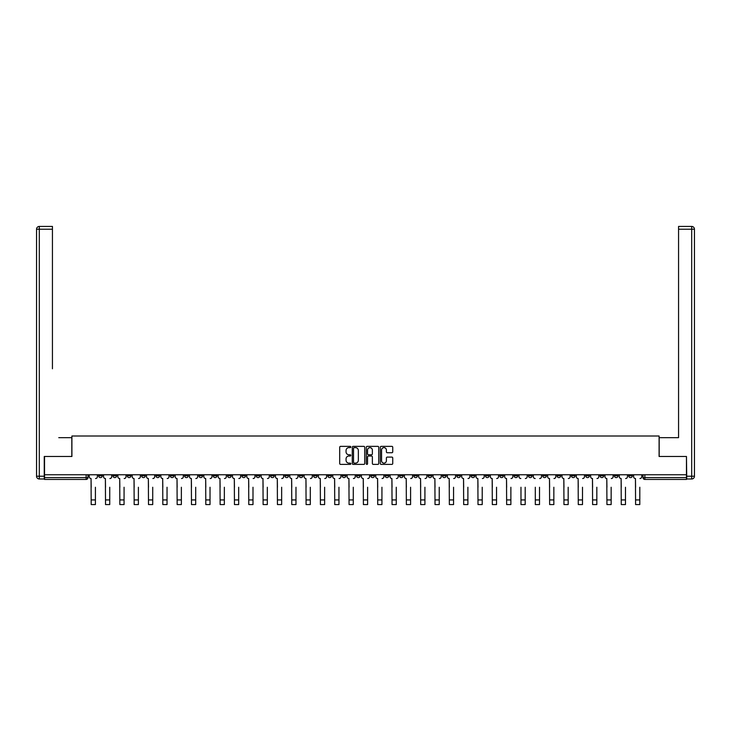 <?xml version="1.0" encoding="UTF-8"?>
<svg xmlns="http://www.w3.org/2000/svg" width="731" height="731" viewBox="0 0 731 731"><rect width="100%" height="100%" fill="white"/><g stroke="black" fill="none" stroke-linecap="round" stroke-linejoin="round"><path stroke-width="1.1" d="M350.807 446.997A0.63 0.63 0 0 0 350.176 446.367L340.6 446.367A0.905 0.905 0 0 0 339.696 447.271L339.696 463.5A0.905 0.905 0 0 0 340.6 464.395L350.176 464.395A0.63 0.63 0 0 0 350.807 463.765A0.63 0.63 0 0 0 350.176 463.134L348.934 463.134A2.887 2.887 0 0 1 346.055 460.247L346.055 458.894A2.887 2.887 0 0 1 348.934 456.016L350.176 456.016A0.63 0.63 0 0 0 350.807 455.386A0.63 0.63 0 0 0 350.176 454.755L348.934 454.755A2.887 2.887 0 0 1 346.055 451.868L346.055 450.515A2.887 2.887 0 0 1 348.934 447.628L350.176 447.628A0.63 0.63 0 0 0 350.807 446.997M571.395 474.757L571.395 475.771L575.069 475.771A1.837 1.837 0 0 1 573.232 477.608A1.837 1.837 0 0 1 571.395 475.771L571.395 474.757M485.439 474.757L485.439 475.771L489.112 475.771A1.837 1.837 0 0 1 487.275 477.608A1.837 1.837 0 0 1 485.439 475.771L485.439 474.757M471.111 474.757L471.111 475.771L474.784 475.771A1.837 1.837 0 0 1 472.948 477.608A1.837 1.837 0 0 1 471.111 475.771L471.111 474.757M385.155 474.757L385.155 475.771L388.828 475.771A1.837 1.837 0 0 1 386.991 477.608A1.837 1.837 0 0 1 385.155 475.771L385.155 474.757M370.827 474.757L370.827 475.771L374.5 475.771A1.837 1.837 0 0 1 372.664 477.608A1.837 1.837 0 0 1 370.827 475.771L370.827 474.757M356.5 474.757L356.5 475.771L360.173 475.771A1.837 1.837 0 0 1 358.336 477.608A1.837 1.837 0 0 1 356.5 475.771L356.5 474.757M327.844 474.757L327.844 475.771L331.518 475.771A1.837 1.837 0 0 1 329.681 477.608A1.837 1.837 0 0 1 327.844 475.771L327.844 474.757M299.198 475.771L299.198 474.757L299.198 475.771A1.837 1.837 0 0 0 301.035 477.608A1.837 1.837 0 0 1 299.198 475.771L302.872 475.771A1.837 1.837 0 0 1 301.035 477.608A1.837 1.837 0 0 0 302.872 475.771L302.872 474.757L302.872 475.771M284.871 475.771L284.871 474.757L284.871 475.771A1.837 1.837 0 0 0 286.707 477.608A1.837 1.837 0 0 1 284.871 475.771L288.544 475.771A1.837 1.837 0 0 1 286.707 477.608M270.543 475.771L270.543 474.757L270.543 475.771A1.837 1.837 0 0 0 272.38 477.608A1.837 1.837 0 0 1 270.543 475.771L274.216 475.771A1.837 1.837 0 0 1 272.38 477.608A1.837 1.837 0 0 0 274.216 475.771L274.216 474.757L274.216 475.771M256.215 474.757L256.215 475.771L259.889 475.771A1.837 1.837 0 0 1 258.052 477.608A1.837 1.837 0 0 1 256.215 475.771L256.215 474.757M241.888 474.757L241.888 475.771L245.561 475.771A1.837 1.837 0 0 1 243.725 477.608A1.837 1.837 0 0 1 241.888 475.771L241.888 474.757M227.569 474.757L227.569 475.771L231.243 475.771A1.837 1.837 0 0 1 229.406 477.608A1.837 1.837 0 0 1 227.569 475.771L227.569 474.757M213.242 475.771L213.242 474.757L213.242 475.771A1.837 1.837 0 0 0 215.078 477.608A1.837 1.837 0 0 1 213.242 475.771L216.915 475.771A1.837 1.837 0 0 1 215.078 477.608M184.587 475.771L184.587 474.757L184.587 475.771A1.837 1.837 0 0 0 186.423 477.608A1.837 1.837 0 0 1 184.587 475.771L188.26 475.771A1.837 1.837 0 0 1 186.423 477.608A1.837 1.837 0 0 0 188.26 475.771L188.26 474.757L188.26 475.771M170.259 475.771L170.259 474.757L170.259 475.771A1.837 1.837 0 0 0 172.096 477.608A1.837 1.837 0 0 1 170.259 475.771L173.932 475.771A1.837 1.837 0 0 1 172.096 477.608A1.837 1.837 0 0 0 173.932 475.771L173.932 474.757L173.932 475.771M155.931 475.771L155.931 474.757L155.931 475.771A1.837 1.837 0 0 0 157.768 477.608A1.837 1.837 0 0 1 155.931 475.771L159.605 475.771A1.837 1.837 0 0 1 157.768 477.608A1.837 1.837 0 0 0 159.605 475.771L159.605 474.757L159.605 475.771M141.604 475.771L141.604 474.757L141.604 475.771A1.837 1.837 0 0 0 143.44 477.608A1.837 1.837 0 0 1 141.604 475.771L145.277 475.771A1.837 1.837 0 0 1 143.44 477.608M127.285 475.771L127.285 474.757L127.285 475.771A1.837 1.837 0 0 0 129.122 477.608A1.837 1.837 0 0 1 127.285 475.771L130.959 475.771A1.837 1.837 0 0 1 129.122 477.608A1.837 1.837 0 0 0 130.959 475.771L130.959 474.757L130.959 475.771M112.958 475.771L112.958 474.757L112.958 475.771A1.837 1.837 0 0 0 114.794 477.608A1.837 1.837 0 0 1 112.958 475.771L116.631 475.771A1.837 1.837 0 0 1 114.794 477.608A1.837 1.837 0 0 0 116.631 475.771L116.631 474.757L116.631 475.771M391.843 452.727A0.905 0.905 0 0 0 392.748 451.822L392.748 447.271A0.905 0.905 0 0 0 391.843 446.367L381.207 446.367A0.905 0.905 0 0 0 380.303 447.271L380.303 463.5A0.905 0.905 0 0 0 381.207 464.395L391.843 464.395A0.905 0.905 0 0 0 392.748 463.5L392.748 457.999A0.905 0.905 0 0 0 391.843 457.094L387.293 457.094A0.905 0.905 0 0 0 386.388 457.999L386.388 460.722A2.412 2.412 0 0 1 383.976 463.134A2.412 2.412 0 0 1 381.564 460.722L381.564 450.04A2.412 2.412 0 0 1 383.976 447.628A2.412 2.412 0 0 1 386.388 450.04L386.388 451.822A0.905 0.905 0 0 0 387.293 452.727L391.843 452.727M46.556 226.436L39.31 226.436L52.44 226.436L46.556 226.436L52.44 226.436L52.44 229.196L39.31 229.196L39.31 476.228L44.262 476.228L44.262 456.482L71.903 456.482L71.903 436.005L659.097 436.005L659.097 456.482L686.464 456.482L686.464 474.757L44.536 474.757L44.536 477.608L87.976 477.608L87.976 474.757M44.536 456.482L44.536 474.757M364.714 447.271A0.905 0.905 0 0 0 363.81 446.367L353.174 446.367A0.905 0.905 0 0 0 352.269 447.271L352.269 463.5A0.905 0.905 0 0 0 353.174 464.395L363.81 464.395A0.905 0.905 0 0 0 364.714 463.5L364.714 447.271M367.19 446.367L377.826 446.367A0.905 0.905 0 0 1 378.731 447.271L378.731 463.5A0.905 0.905 0 0 1 377.826 464.395L373.276 464.395A0.905 0.905 0 0 1 372.371 463.5L372.371 456.912A0.905 0.905 0 0 0 371.476 456.016L368.451 456.016A0.905 0.905 0 0 0 367.547 456.912L367.547 463.765A0.63 0.63 0 0 1 366.916 464.395A0.63 0.63 0 0 1 366.286 463.765L366.286 447.271A0.905 0.905 0 0 1 367.19 446.367M643.024 474.757L643.024 477.608L686.464 477.608L686.464 479.445L644.861 479.445A1.837 1.837 0 0 1 643.024 477.608M686.464 474.757L686.464 477.608M87.976 477.608A1.837 1.837 0 0 1 86.139 479.445L44.536 479.445L44.536 477.608M632.37 474.757L632.37 475.771A1.837 1.837 0 0 1 630.533 477.608A1.837 1.837 0 0 1 628.697 475.771A1.837 1.837 0 0 0 630.533 477.608M628.697 474.757L628.697 475.771L632.37 475.771M618.042 474.757L618.042 475.771A1.837 1.837 0 0 1 616.206 477.608A1.837 1.837 0 0 1 614.369 475.771L618.042 475.771A1.837 1.837 0 0 1 616.206 477.608M614.369 474.757L614.369 475.771M603.715 474.757L603.715 475.771A1.837 1.837 0 0 1 601.878 477.608A1.837 1.837 0 0 1 600.041 475.771A1.837 1.837 0 0 0 601.878 477.608M600.041 474.757L600.041 475.771L603.715 475.771M589.396 474.757L589.396 475.771A1.837 1.837 0 0 1 587.56 477.608A1.837 1.837 0 0 1 585.723 475.771L589.396 475.771M585.723 474.757L585.723 475.771M575.069 474.757L575.069 475.771A1.837 1.837 0 0 1 573.232 477.608M560.741 474.757L560.741 475.771A1.837 1.837 0 0 1 558.904 477.608A1.837 1.837 0 0 1 557.068 475.771L560.741 475.771M557.068 474.757L557.068 475.771M546.413 474.757L546.413 475.771A1.837 1.837 0 0 1 544.577 477.608A1.837 1.837 0 0 1 542.74 475.771L546.413 475.771M542.74 474.757L542.74 475.771M532.086 474.757L532.086 475.771A1.837 1.837 0 0 1 530.249 477.608A1.837 1.837 0 0 1 528.412 475.771A1.837 1.837 0 0 0 530.249 477.608M528.412 474.757L528.412 475.771L532.086 475.771M517.758 474.757L517.758 475.771A1.837 1.837 0 0 1 515.922 477.608A1.837 1.837 0 0 1 514.085 475.771L517.758 475.771M514.085 474.757L514.085 475.771M503.431 474.757L503.431 475.771A1.837 1.837 0 0 1 501.594 477.608A1.837 1.837 0 0 1 499.757 475.771L503.431 475.771M499.757 474.757L499.757 475.771M489.112 474.757L489.112 475.771M474.784 474.757L474.784 475.771L474.784 474.757M460.457 474.757L460.457 475.771A1.837 1.837 0 0 1 458.62 477.608A1.837 1.837 0 0 1 456.784 475.771L460.457 475.771M456.784 474.757L456.784 475.771M446.129 474.757L446.129 475.771A1.837 1.837 0 0 1 444.293 477.608A1.837 1.837 0 0 1 442.456 475.771L446.129 475.771M442.456 474.757L442.456 475.771M431.802 474.757L431.802 475.771A1.837 1.837 0 0 1 429.965 477.608A1.837 1.837 0 0 1 428.128 475.771L431.802 475.771M428.128 474.757L428.128 475.771M417.474 474.757L417.474 475.771A1.837 1.837 0 0 1 415.637 477.608A1.837 1.837 0 0 1 413.801 475.771L417.474 475.771M413.801 474.757L413.801 475.771M403.156 474.757L403.156 475.771A1.837 1.837 0 0 1 401.319 477.608A1.837 1.837 0 0 1 399.482 475.771L403.156 475.771M399.482 474.757L399.482 475.771M388.828 474.757L388.828 475.771A1.837 1.837 0 0 1 386.991 477.608M374.5 474.757L374.5 475.771M360.173 475.771L360.173 474.757L360.173 475.771A1.837 1.837 0 0 1 358.336 477.608M345.845 474.757L345.845 475.771A1.837 1.837 0 0 1 344.009 477.608A1.837 1.837 0 0 1 342.172 475.771A1.837 1.837 0 0 0 344.009 477.608A1.837 1.837 0 0 0 345.845 475.771L342.172 475.771L342.172 474.757M331.518 475.771L331.518 474.757L331.518 475.771A1.837 1.837 0 0 1 329.681 477.608M317.199 474.757L317.199 475.771A1.837 1.837 0 0 1 315.363 477.608A1.837 1.837 0 0 1 313.526 475.771A1.837 1.837 0 0 0 315.363 477.608M313.526 474.757L313.526 475.771L317.199 475.771M288.544 474.757L288.544 475.771L288.544 474.757M259.889 475.771L259.889 474.757L259.889 475.771A1.837 1.837 0 0 1 258.052 477.608M245.561 475.771L245.561 474.757L245.561 475.771A1.837 1.837 0 0 1 243.725 477.608M231.243 475.771L231.243 474.757L231.243 475.771A1.837 1.837 0 0 1 229.406 477.608M216.915 474.757L216.915 475.771L216.915 474.757M202.588 475.771L202.588 474.757L202.588 475.771A1.837 1.837 0 0 1 200.751 477.608A1.837 1.837 0 0 1 198.914 475.771L202.588 475.771A1.837 1.837 0 0 1 200.751 477.608M198.914 474.757L198.914 475.771M145.277 474.757L145.277 475.771L145.277 474.757M102.303 474.757L102.303 475.771A1.837 1.837 0 0 1 100.467 477.608A1.837 1.837 0 0 1 98.63 475.771A1.837 1.837 0 0 0 100.467 477.608A1.837 1.837 0 0 0 102.303 475.771L102.303 474.757M98.63 474.757L98.63 475.771L102.303 475.771M354.16 447.628A0.63 0.63 0 0 0 353.53 448.258L353.53 462.504A0.63 0.63 0 0 0 354.16 463.134L355.476 463.134A2.887 2.887 0 0 0 358.354 460.247L358.354 450.515A2.887 2.887 0 0 0 355.476 447.628L354.16 447.628M372.371 450.086A2.412 2.412 0 0 0 369.959 447.674A2.412 2.412 0 0 0 367.547 450.086L367.547 453.85A0.905 0.905 0 0 0 368.451 454.755L371.476 454.755A0.905 0.905 0 0 0 372.371 453.85L372.371 450.086M89.219 476.685L89.219 474.757L89.219 476.685A1.837 1.837 0 0 0 91.055 478.522L91.192 487.248M91.055 478.522L91.192 504.564L95.414 504.564L95.414 487.248M97.387 476.685L97.387 474.757L97.387 476.685A1.837 1.837 0 0 1 95.551 478.522M95.414 504.564L91.192 504.564M103.546 476.685L103.546 474.757L103.546 476.685A1.837 1.837 0 0 0 105.383 478.522L105.52 487.248M105.383 478.522L105.52 504.564L109.741 504.564L109.741 487.248M111.715 476.685L111.715 474.757L111.715 476.685A1.837 1.837 0 0 1 109.878 478.522M117.865 476.685L117.865 474.757L117.865 476.685A1.837 1.837 0 0 0 119.71 478.522L119.847 487.248M119.71 478.522L119.847 504.564L124.069 504.564L124.069 487.248M126.043 476.685L126.043 474.757L126.043 476.685A1.837 1.837 0 0 1 124.206 478.522M71.812 456.482L71.812 437.659L58.772 437.659M52.44 229.196L52.44 368.78M44.262 476.228L44.262 478.988L39.31 478.988A2.76 2.76 0 0 1 36.55 476.228L36.55 229.196A2.76 2.76 0 0 1 39.31 226.436A2.76 2.76 0 0 0 36.55 229.196A2.76 2.76 0 0 1 39.31 226.436A2.76 2.76 0 0 0 36.55 229.196L39.31 229.196L39.31 226.436M672.228 437.659L678.56 437.659L678.56 226.436L691.69 226.436L678.56 226.436M659.188 456.482L659.188 437.659L678.56 437.659L678.56 368.78M686.738 476.228L691.69 476.228L691.69 229.196L694.45 229.196A2.76 2.76 0 0 0 691.69 226.436A2.76 2.76 0 0 1 694.45 229.196L694.45 476.228A2.76 2.76 0 0 1 691.69 478.988L686.738 478.988L686.464 456.482M109.741 504.564L105.52 504.564M124.069 504.564L119.847 504.564M132.192 476.685L132.192 474.757L132.192 476.685A1.837 1.837 0 0 0 134.029 478.522L134.166 487.248M134.029 478.522L134.166 504.564L138.397 504.564L138.397 487.248M140.37 476.685L140.37 474.757L140.37 476.685A1.837 1.837 0 0 1 138.534 478.522M146.52 476.685L146.52 474.757L146.52 476.685A1.837 1.837 0 0 0 148.356 478.522L148.494 487.248M148.356 478.522L148.494 504.564L152.724 504.564L152.724 487.248M154.698 476.685L154.698 474.757L154.698 476.685A1.837 1.837 0 0 1 152.861 478.522M160.847 476.685L160.847 474.757L160.847 476.685A1.837 1.837 0 0 0 162.684 478.522L162.821 487.248M162.684 478.522L162.821 504.564L167.043 504.564L167.043 487.248M169.016 476.685L169.016 474.757L169.016 476.685A1.837 1.837 0 0 1 167.18 478.522M138.397 504.564L134.166 504.564M152.724 504.564L148.494 504.564M167.043 504.564L162.821 504.564M175.175 476.685L175.175 474.757L175.175 476.685A1.837 1.837 0 0 0 177.012 478.522L177.149 487.248M177.012 478.522L177.149 504.564L181.37 504.564L181.37 487.248M183.344 476.685L183.344 474.757L183.344 476.685A1.837 1.837 0 0 1 181.507 478.522M181.37 504.564L177.149 504.564M189.503 476.685L189.503 474.757L189.503 476.685A1.837 1.837 0 0 0 191.339 478.522L191.476 487.248M191.339 478.522L191.476 504.564L195.698 504.564L195.698 487.248M197.672 476.685L197.672 474.757L197.672 476.685A1.837 1.837 0 0 1 195.835 478.522M195.698 504.564L191.476 504.564M203.83 476.685L203.83 474.757L203.83 476.685A1.837 1.837 0 0 0 205.667 478.522L205.804 487.248M205.667 478.522L205.804 504.564L210.025 504.564L210.025 487.248M211.999 476.685L211.999 474.757L211.999 476.685A1.837 1.837 0 0 1 210.162 478.522M210.025 504.564L205.804 504.564M218.149 476.685L218.149 474.757L218.149 476.685A1.837 1.837 0 0 0 219.985 478.522L220.122 487.248M219.985 478.522L220.122 504.564L224.353 504.564L224.353 487.248M226.327 476.685L226.327 474.757L226.327 476.685A1.837 1.837 0 0 1 224.49 478.522M224.353 504.564L220.122 504.564M232.476 476.685L232.476 474.757L232.476 476.685A1.837 1.837 0 0 0 234.313 478.522L234.45 487.248M234.313 478.522L234.45 504.564L238.681 504.564L238.681 487.248M240.654 476.685L240.654 474.757L240.654 476.685A1.837 1.837 0 0 1 238.818 478.522M238.681 504.564L234.45 504.564M246.804 476.685L246.804 474.757L246.804 476.685A1.837 1.837 0 0 0 248.641 478.522L248.778 487.248M248.641 478.522L248.778 504.564L252.999 504.564L252.999 487.248M254.982 476.685L254.982 474.757L254.982 476.685A1.837 1.837 0 0 1 253.145 478.522M252.999 504.564L248.778 504.564M261.131 476.685L261.131 474.757L261.131 476.685A1.837 1.837 0 0 0 262.968 478.522L263.105 487.248M262.968 478.522L263.105 504.564L267.327 504.564L267.327 487.248M269.3 476.685L269.3 474.757L269.3 476.685A1.837 1.837 0 0 1 267.464 478.522M267.327 504.564L263.105 504.564M275.459 476.685L275.459 474.757L275.459 476.685A1.837 1.837 0 0 0 277.296 478.522L277.433 487.248M277.296 478.522L277.433 504.564L281.654 504.564L281.654 487.248M283.628 476.685L283.628 474.757L283.628 476.685A1.837 1.837 0 0 1 281.791 478.522M281.654 504.564L277.433 504.564M289.787 476.685L289.787 474.757L289.787 476.685A1.837 1.837 0 0 0 291.623 478.522L291.76 487.248M291.623 478.522L291.76 504.564L295.982 504.564L295.982 487.248M297.956 476.685L297.956 474.757L297.956 476.685A1.837 1.837 0 0 1 296.119 478.522M295.982 504.564L291.76 504.564M304.105 476.685L304.105 474.757L304.105 476.685A1.837 1.837 0 0 0 305.942 478.522L306.079 487.248M305.942 478.522L306.079 504.564L310.31 504.564L310.31 487.248M312.283 476.685L312.283 474.757L312.283 476.685A1.837 1.837 0 0 1 310.447 478.522M310.31 504.564L306.079 504.564M318.433 476.685L318.433 474.757L318.433 476.685A1.837 1.837 0 0 0 320.269 478.522L320.406 487.248M320.269 478.522L320.406 504.564L324.637 504.564L324.637 487.248M326.611 476.685L326.611 474.757L326.611 476.685A1.837 1.837 0 0 1 324.774 478.522M324.637 504.564L320.406 504.564M332.76 476.685L332.76 474.757L332.76 476.685A1.837 1.837 0 0 0 334.597 478.522L334.734 487.248M334.597 478.522L334.734 504.564L338.956 504.564L338.956 487.248M340.938 476.685L340.938 474.757L340.938 476.685A1.837 1.837 0 0 1 339.102 478.522M338.956 504.564L334.734 504.564M347.088 476.685L347.088 474.757L347.088 476.685A1.837 1.837 0 0 0 348.925 478.522L349.062 487.248M348.925 478.522L349.062 504.564L353.283 504.564L353.283 487.248M355.257 476.685L355.257 474.757L355.257 476.685A1.837 1.837 0 0 1 353.42 478.522M353.283 504.564L349.062 504.564M361.416 476.685L361.416 474.757L361.416 476.685A1.837 1.837 0 0 0 363.252 478.522L363.389 487.248M363.252 478.522L363.389 504.564L367.611 504.564L367.611 487.248M369.584 476.685L369.584 474.757L369.584 476.685A1.837 1.837 0 0 1 367.748 478.522M367.611 504.564L363.389 504.564M375.743 476.685L375.743 474.757L375.743 476.685A1.837 1.837 0 0 0 377.58 478.522L377.717 487.248M377.58 478.522L377.717 504.564L381.938 504.564L381.938 487.248M383.912 476.685L383.912 474.757L383.912 476.685A1.837 1.837 0 0 1 382.075 478.522M381.938 504.564L377.717 504.564M390.062 476.685L390.062 474.757L390.062 476.685A1.837 1.837 0 0 0 391.898 478.522L392.044 487.248M391.898 478.522L392.044 504.564L396.266 504.564L396.266 487.248M398.24 476.685L398.24 474.757L398.24 476.685A1.837 1.837 0 0 1 396.403 478.522M396.266 504.564L392.044 504.564M404.389 476.685L404.389 474.757L404.389 476.685A1.837 1.837 0 0 0 406.226 478.522L406.363 487.248M406.226 478.522L406.363 504.564L410.594 504.564L410.594 487.248M412.567 476.685L412.567 474.757L412.567 476.685A1.837 1.837 0 0 1 410.731 478.522M410.594 504.564L406.363 504.564M418.717 476.685L418.717 474.757L418.717 476.685A1.837 1.837 0 0 0 420.553 478.522L420.69 487.248M420.553 478.522L420.69 504.564L424.921 504.564L424.921 487.248M426.895 476.685L426.895 474.757L426.895 476.685A1.837 1.837 0 0 1 425.058 478.522M424.921 504.564L420.69 504.564M433.044 476.685L433.044 474.757L433.044 476.685A1.837 1.837 0 0 0 434.881 478.522L435.018 487.248M434.881 478.522L435.018 504.564L439.24 504.564L439.24 487.248M441.213 476.685L441.213 474.757L441.213 476.685A1.837 1.837 0 0 1 439.377 478.522M439.24 504.564L435.018 504.564M447.372 476.685L447.372 474.757L447.372 476.685A1.837 1.837 0 0 0 449.209 478.522L449.346 487.248M449.209 478.522L449.346 504.564L453.567 504.564L453.567 487.248M455.541 476.685L455.541 474.757L455.541 476.685A1.837 1.837 0 0 1 453.704 478.522M453.567 504.564L449.346 504.564M461.7 476.685L461.7 474.757L461.7 476.685A1.837 1.837 0 0 0 463.536 478.522L463.673 487.248M463.536 478.522L463.673 504.564L467.895 504.564L467.895 487.248M469.869 476.685L469.869 474.757L469.869 476.685A1.837 1.837 0 0 1 468.032 478.522M467.895 504.564L463.673 504.564M476.018 476.685L476.018 474.757L476.018 476.685A1.837 1.837 0 0 0 477.855 478.522L478.001 487.248M477.855 478.522L478.001 504.564L482.222 504.564L482.222 487.248M484.196 476.685L484.196 474.757L484.196 476.685A1.837 1.837 0 0 1 482.359 478.522M482.222 504.564L478.001 504.564M490.346 476.685L490.346 474.757L490.346 476.685A1.837 1.837 0 0 0 492.182 478.522L492.319 487.248M492.182 478.522L492.319 504.564L496.55 504.564L496.55 487.248M498.524 476.685L498.524 474.757L498.524 476.685A1.837 1.837 0 0 1 496.687 478.522M496.55 504.564L492.319 504.564M504.673 476.685L504.673 474.757L504.673 476.685A1.837 1.837 0 0 0 506.51 478.522L506.647 487.248M506.51 478.522L506.647 504.564L510.878 504.564L510.878 487.248M512.851 476.685L512.851 474.757L512.851 476.685A1.837 1.837 0 0 1 511.015 478.522M510.878 504.564L506.647 504.564M520.975 504.564L525.196 504.564L520.975 504.564L520.975 487.248M520.837 478.522L520.837 478.522A1.837 1.837 0 0 1 519.001 476.685L519.001 474.757L519.001 476.685M525.196 487.248L525.196 504.564M525.333 478.522A1.837 1.837 0 0 0 527.17 476.685L527.17 474.757L527.17 476.685M535.302 504.564L539.524 504.564L535.302 504.564L535.302 487.248M535.165 478.522L535.165 478.522A1.837 1.837 0 0 1 533.328 476.685L533.328 474.757L533.328 476.685M539.524 487.248L539.524 504.564M539.661 478.522A1.837 1.837 0 0 0 541.497 476.685L541.497 474.757L541.497 476.685M547.656 476.685L547.656 474.757L547.656 476.685A1.837 1.837 0 0 0 549.493 478.522L549.63 487.248M549.493 478.522L549.63 504.564L553.851 504.564L553.851 487.248M555.825 476.685L555.825 474.757L555.825 476.685A1.837 1.837 0 0 1 553.988 478.522M553.851 504.564L549.63 504.564M561.984 476.685L561.984 474.757L561.984 476.685A1.837 1.837 0 0 0 563.82 478.522L563.957 487.248M563.82 478.522L563.957 504.564L568.179 504.564L568.179 487.248M570.153 476.685L570.153 474.757L570.153 476.685A1.837 1.837 0 0 1 568.316 478.522M568.179 504.564L563.957 504.564M576.302 476.685L576.302 474.757L576.302 476.685A1.837 1.837 0 0 0 578.139 478.522L578.276 487.248M578.139 478.522L578.276 504.564L582.506 504.564L582.506 487.248M584.48 476.685L584.48 474.757L584.48 476.685A1.837 1.837 0 0 1 582.644 478.522M582.506 504.564L578.276 504.564M590.63 476.685L590.63 474.757L590.63 476.685A1.837 1.837 0 0 0 592.466 478.522L592.603 487.248M592.466 478.522L592.603 504.564L596.834 504.564L596.834 487.248M598.808 476.685L598.808 474.757L598.808 476.685A1.837 1.837 0 0 1 596.971 478.522M596.834 504.564L592.603 504.564M604.957 476.685L604.957 474.757L604.957 476.685A1.837 1.837 0 0 0 606.794 478.522L606.931 487.248M606.794 478.522L606.931 504.564L611.153 504.564L611.153 487.248M613.135 476.685L613.135 474.757L613.135 476.685A1.837 1.837 0 0 1 611.29 478.522M611.153 504.564L606.931 504.564M619.285 476.685L619.285 474.757L619.285 476.685A1.837 1.837 0 0 0 621.122 478.522L621.259 487.248M621.122 478.522L621.259 504.564L625.48 504.564L625.48 487.248M627.454 476.685L627.454 474.757L627.454 476.685A1.837 1.837 0 0 1 625.617 478.522M625.48 504.564L621.259 504.564M633.613 476.685L633.613 474.757L633.613 476.685A1.837 1.837 0 0 0 635.449 478.522L635.586 487.248M635.449 478.522L635.586 504.564L639.808 504.564L639.808 487.248M641.781 476.685L641.781 474.757L641.781 476.685A1.837 1.837 0 0 1 639.945 478.522M639.808 504.564L635.586 504.564M86.139 474.757L86.139 479.445M644.861 474.757L644.861 479.445M95.414 499.922L91.192 499.922M39.31 478.988L39.31 476.228L36.55 476.228M691.69 226.436L691.69 229.196L678.56 229.196M694.45 476.228L691.69 476.228L691.69 478.988M109.741 499.922L105.52 499.922M124.069 499.922L119.847 499.922M138.397 499.922L134.166 499.922M152.724 499.922L148.494 499.922M167.043 499.922L162.821 499.922M181.37 499.922L177.149 499.922M195.698 499.922L191.476 499.922M210.025 499.922L205.804 499.922M224.353 499.922L220.122 499.922M238.681 499.922L234.45 499.922M252.999 499.922L248.778 499.922M267.327 499.922L263.105 499.922M281.654 499.922L277.433 499.922M295.982 499.922L291.76 499.922M310.31 499.922L306.079 499.922M324.637 499.922L320.406 499.922M338.956 499.922L334.734 499.922M353.283 499.922L349.062 499.922M367.611 499.922L363.389 499.922M381.938 499.922L377.717 499.922M396.266 499.922L392.044 499.922M410.594 499.922L406.363 499.922M424.921 499.922L420.69 499.922M439.24 499.922L435.018 499.922M453.567 499.922L449.346 499.922M467.895 499.922L463.673 499.922M482.222 499.922L478.001 499.922M496.55 499.922L492.319 499.922M510.878 499.922L506.647 499.922M525.196 499.922L520.975 499.922M539.524 499.922L535.302 499.922M553.851 499.922L549.63 499.922M568.179 499.922L563.957 499.922M582.506 499.922L578.276 499.922M596.834 499.922L592.603 499.922M611.153 499.922L606.931 499.922M625.48 499.922L621.259 499.922M639.808 499.922L635.586 499.922"/></g></svg>
